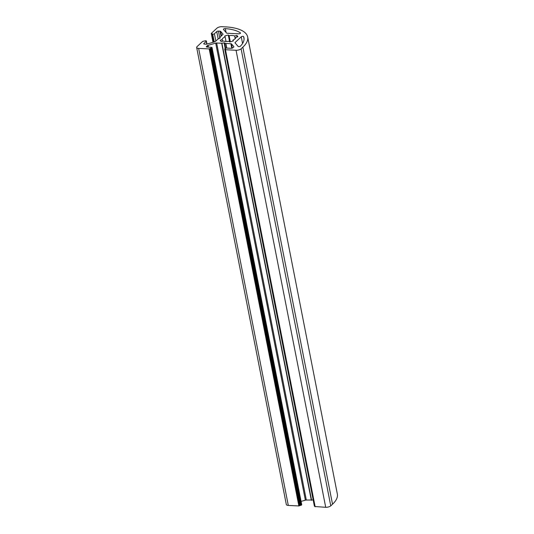 <?xml version="1.0" encoding="UTF-8"?>
<svg xmlns="http://www.w3.org/2000/svg" width="534" height="534" viewBox="0 0 534 534"><rect width="100%" height="100%" fill="white"/><g stroke="black" fill="none" stroke-linecap="round" stroke-linejoin="round"><path stroke-width="0.8" d="M222.171 39.576A6.962 2.73 168.9 0 1 225.114 36.846L224.68 36.078A8.985 3.524 168.9 0 1 228.318 35.024L229.113 35.691A6.962 2.73 168.9 0 1 234.653 35.972L236.722 35.444A8.985 3.524 168.9 0 1 237.844 36.733L235.874 37.387A6.962 2.73 168.9 0 1 232.937 40.117L233.365 40.884A8.985 3.524 168.9 0 1 229.733 41.939L228.939 41.272A6.962 2.73 168.9 0 1 223.399 40.998L221.323 41.519A8.985 3.524 168.9 0 1 220.208 40.23L222.171 39.576L222.498 41.225M225.114 36.846L226.022 41.472M228.318 35.024L229.66 41.879M229.113 35.691L230.314 41.812M238.137 46.445L235.06 42.88A1.268 0.494 168.9 0 1 235.007 42.78A1.268 0.494 168.9 0 1 235.154 42.48L241.268 36.806A1.268 0.494 168.9 0 1 242.569 36.332A1.268 0.494 168.9 0 1 243.597 36.586A39.242 15.399 168.9 0 1 243.951 37.747A39.242 15.399 168.9 0 1 240.454 46.124A1.268 0.494 168.9 0 1 239.239 46.618A1.268 0.494 168.9 0 1 238.137 46.445M226.563 33.048L223.486 29.49A1.268 0.494 168.9 0 1 223.439 29.39A1.268 0.494 168.9 0 1 224.026 28.823A1.268 0.494 168.9 0 1 225.321 28.602A39.242 15.399 168.9 0 1 240.393 32.881A1.268 0.494 168.9 0 1 240.514 33.035A1.268 0.494 168.9 0 1 239.953 33.589A1.268 0.494 168.9 0 1 238.685 33.822L227.17 33.248A1.268 0.494 168.9 0 1 226.563 33.048M196.659 47.493L286.324 504.53A3.798 1.489 -11.1 0 0 288.3 505.424L298.86 505.952L299.888 505.438L210.222 48.4L211.905 47.913A1.268 0.494 -11.1 0 0 212.045 47.613A1.268 0.494 -11.1 0 0 211.391 47.312L206.985 47.092A1.268 0.494 168.9 0 1 206.331 46.792A1.268 0.494 168.9 0 1 206.471 46.498L207.326 45.704A1.268 0.494 168.9 0 1 208.06 45.337L215.703 43.127A1.268 0.494 168.9 0 1 216.65 43.007L221.67 43.254L224.086 42.847L225.862 43.468L230.882 43.721A1.268 0.494 168.9 0 1 231.489 43.915L233.825 46.625A1.268 0.494 168.9 0 1 233.879 46.725A1.268 0.494 168.9 0 1 233.738 47.025L232.884 47.82A1.268 0.494 168.9 0 1 231.195 48.307L226.796 48.087A1.268 0.494 -11.1 0 0 225.108 48.574L224.701 49.015L225.628 49.168L225.482 49.735L236.048 50.263A3.798 1.489 -11.1 0 0 241.101 48.801L242.85 47.172A43.04 16.888 -11.1 0 0 247.676 37.013A43.04 16.888 -11.1 0 0 225.301 26.867L222.004 26.7A3.798 1.489 -11.1 0 0 216.951 28.162L211.337 33.368L212.205 33.635L211.798 34.083L212.726 34.236A1.268 0.494 -11.1 0 0 214.408 33.749L216.744 31.579A1.268 0.494 168.9 0 1 218.426 31.092L220.041 31.172A1.268 0.494 168.9 0 1 220.649 31.372L222.992 34.083A1.268 0.494 168.9 0 1 223.038 34.183A1.268 0.494 168.9 0 1 222.898 34.483L220.235 36.953L220.021 38.148L218.006 39.022L215.342 41.492A1.268 0.494 168.9 0 1 214.608 41.859L206.965 44.068A1.268 0.494 168.9 0 1 206.017 44.188L204.409 44.108A1.268 0.494 168.9 0 1 203.748 43.808A1.268 0.494 168.9 0 1 203.888 43.508L206.231 41.338A1.268 0.494 -11.1 0 0 206.371 41.038A1.268 0.494 -11.1 0 0 205.71 40.744L202.693 41.392L197.086 46.598A3.798 1.489 -11.1 0 0 196.659 47.493A3.798 1.489 -11.1 0 0 198.635 48.387L209.194 48.921L210.222 48.4M299.888 505.438L301.57 504.95A1.268 0.494 -11.1 0 0 301.717 504.65L212.045 47.613M301.076 501.406L305.368 500.164A1.268 0.494 168.9 0 1 306.322 500.044L313.178 499.991M314.426 505.932L314.793 506.179M314.94 506.532L325.713 507.3A3.798 1.489 -11.1 0 0 330.766 505.838L332.522 504.209A43.04 16.888 -11.1 0 0 337.341 494.05L247.676 37.013M235.18 38.682L234.653 35.972M232.937 40.117L233.104 40.984M236.722 35.444L237.029 37.006M235.154 42.48L235.28 43.134M241.268 36.806L242.576 43.474M225.321 28.602L226.082 32.494M240.393 32.881L240.467 33.228M288.3 505.424L198.635 48.387M298.86 505.952L209.194 48.921M299.534 505.758L209.869 48.721M300.549 505.464L210.883 48.434M301.223 505.271L211.557 48.234M301.57 504.95L211.905 47.913M206.571 47.019L206.471 46.498M207.606 47.125L207.326 45.704M208.42 47.166L208.06 45.337M305.368 500.164L215.703 43.127M306.322 500.044L216.65 43.007M311.335 500.291L221.67 43.254M311.589 500.278L221.917 43.241M225.194 48.501L224.086 42.847M225.588 48.294L224.527 42.874M226.59 48.087L225.675 43.428M226.77 48.087L225.862 43.468M231.776 48.267L230.882 43.721M232.317 48.133L231.489 43.915M314.633 506.172L224.968 49.135M315.147 506.773L225.482 49.735M325.713 507.3L236.048 50.263M241.101 48.801L330.766 505.838M332.522 504.209L242.85 47.172M244.065 38.955L243.597 36.586M213.24 42.253L211.544 33.609M213.62 42.146L212.065 34.203M214.241 41.966L212.726 34.236M215.836 41.031L214.408 33.749M218.186 38.915L216.744 31.579M219.828 38.228L218.426 31.092M221.029 36.212L220.041 31.172M221.51 35.765L220.649 31.372M203.995 44.028L203.888 43.508M206.771 44.115L206.231 41.338M224.701 49.015L314.372 506.052M225.221 49.615L314.886 506.653M211.284 33.488L213.013 42.319M211.798 34.083L213.393 42.206M206.371 41.038L206.965 44.068"/></g></svg>
